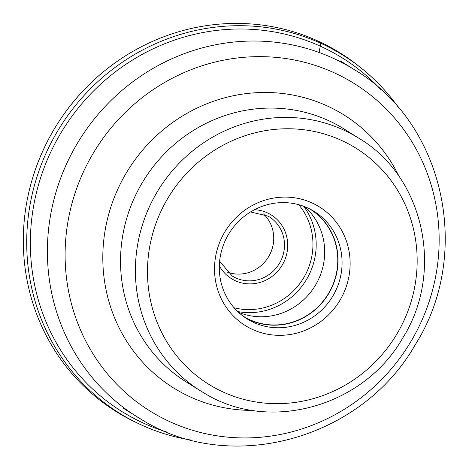 <?xml version="1.0" encoding="UTF-8"?>
<svg xmlns="http://www.w3.org/2000/svg" width="469" height="469" viewBox="0 0 469 469"><rect width="100%" height="100%" fill="white"/><g stroke="black" fill="none" stroke-linecap="round" stroke-linejoin="round"><path stroke-width="0.7" d="M360.925 67.858L358.158 65.654A211.413 202.286 122.1 0 0 317.49 40.815A211.413 202.286 122.1 0 0 96.362 77.854A211.413 202.286 122.1 0 0 31.757 180.911A211.413 202.286 122.1 0 0 134.849 421.86L138.044 423.396A211.015 201.905 -57.9 0 1 48.143 148.737A211.015 201.905 -57.9 0 1 320.339 43.066A211.015 201.905 -57.9 0 1 360.925 67.858A211.015 201.905 -57.9 0 1 399.201 108.544M191.34 440.115A211.015 201.905 -57.9 0 1 142.107 425.289A211.015 201.905 -57.9 0 1 138.044 423.396M221.292 238.586A69.963 66.944 122.1 0 0 247.081 326.647A69.963 66.944 122.1 0 0 343.355 293.84A69.963 66.944 122.1 0 0 317.566 205.78A69.963 66.944 122.1 0 0 221.292 238.586M312.594 210.475A63.338 60.601 122.1 0 0 225.437 240.181A63.338 60.601 122.1 0 0 247.052 318.856A63.338 60.601 122.1 0 0 248.787 319.905A63.338 60.601 122.1 0 0 335.945 290.2A63.338 60.601 122.1 0 0 314.336 211.525A63.338 60.601 122.1 0 0 312.594 210.475M312.266 210.288A63.338 60.601 -57.9 0 1 327.96 294.825A63.338 60.601 -57.9 0 1 245.035 317.536M242.772 315.901A63.104 60.384 122.1 0 0 243.094 316.1A63.104 60.384 122.1 0 0 244.824 317.144A63.104 60.384 122.1 0 0 328.323 293.805A63.104 60.384 122.1 0 0 310.132 209.162A63.104 60.384 122.1 0 0 309.81 208.963M304.645 206.647A63.104 60.384 -57.9 0 1 314.676 286.495A63.104 60.384 -57.9 0 1 238.44 312.26M263.496 213.958A34.917 33.41 -57.9 0 1 270.355 253.401A34.917 33.41 -57.9 0 1 227.084 272.038M317.49 40.815L320.339 43.066A9.937 2.867 114.4 0 1 320.245 46.15L319.078 52.469M381.08 89.808A208.33 199.331 122.1 0 0 320.245 46.15A208.33 199.331 122.1 0 0 50.523 152.566A208.33 199.331 122.1 0 0 144.276 423.507A208.33 199.331 122.1 0 0 166.577 431.972M141.837 419.767A204.801 195.954 -57.9 0 1 137.1 416.888A204.801 195.954 -57.9 0 1 78.053 142.201A204.801 195.954 -57.9 0 1 349.047 66.457A204.801 195.954 -57.9 0 1 354.664 69.846L340.406 60.906M349.335 80.598A192.97 184.634 122.1 0 0 92.352 154.741A192.97 184.634 122.1 0 0 154.928 413.975A192.97 184.634 122.1 0 0 411.911 339.832A192.97 184.634 122.1 0 0 349.335 80.598M252.885 410.416A160.902 153.955 -57.9 0 1 177.71 390.431A160.902 153.955 -57.9 0 1 125.528 174.275A160.902 153.955 -57.9 0 1 339.808 112.449A160.902 153.955 -57.9 0 1 399.289 176.883M340.101 126.589A149.072 142.635 122.1 0 0 142.852 181.726A149.072 142.635 122.1 0 0 185.83 381.66L200.697 390.982A149.072 142.635 -57.9 0 1 157.719 191.041A149.072 142.635 -57.9 0 1 354.969 135.91A149.072 142.635 -57.9 0 1 359.055 138.378L344.187 129.057A149.072 142.635 122.1 0 0 340.101 126.589M204.783 393.444A149.072 142.635 -57.9 0 1 200.697 390.982L204.812 393.462C269.417 433.145 363.522 406.723 402.496 338.372C444.682 272.12 424.199 176.913 359.055 138.378M212.24 386.397A139.135 133.126 -57.9 0 1 167.122 199.489A139.135 133.126 -57.9 0 1 352.407 146.029A139.135 133.126 -57.9 0 1 397.524 332.937A139.135 133.126 -57.9 0 1 212.24 386.397M298.689 204.683A63.602 60.859 -57.9 0 1 302.88 279.102A63.602 60.859 -57.9 0 1 234.072 307.758M219.334 265.788A37.567 35.943 122.1 0 0 232.395 279.225A37.567 35.943 122.1 0 0 282.42 264.792A37.567 35.943 122.1 0 0 270.244 214.327A37.567 35.943 122.1 0 0 254.491 209.702M303.648 206.266A66.252 63.391 -57.9 0 1 305.682 280.855A66.252 63.391 -57.9 0 1 237.66 311.527M219.627 261.262L232.12 275.948A34.917 33.41 122.1 0 0 233.075 276.528A34.917 33.41 122.1 0 0 279.278 263.613A34.917 33.41 122.1 0 0 269.212 216.784A34.917 33.41 122.1 0 0 268.25 216.209M96.362 77.854C65.179 106.158 43.64 140.507 31.757 180.911M354.664 69.846C444.583 123.118 472.852 253.846 415.323 344.621C362.091 438.621 232.348 475.267 142.805 420.33L122.843 407.948M250.546 211.941L268.262 216.209L269.212 216.784"/></g></svg>
